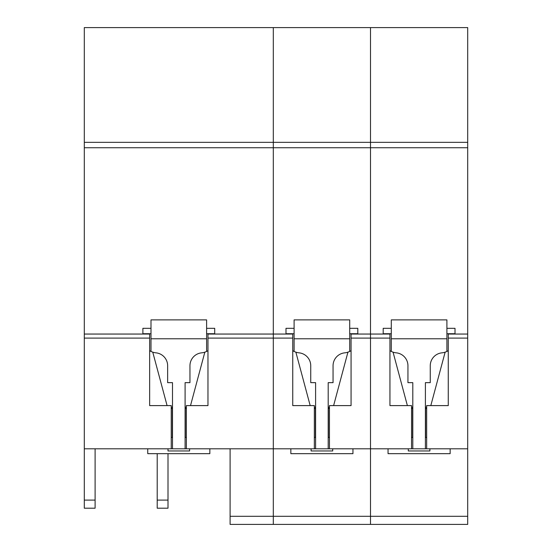 <?xml version="1.0" encoding="UTF-8"?>
<svg xmlns="http://www.w3.org/2000/svg" width="552" height="552" viewBox="0 0 552 552"><rect width="100%" height="100%" fill="white"/><g stroke="black" fill="none" stroke-linecap="round" stroke-linejoin="round"><path stroke-width="0.83" d="M95.103 448.797L95.103 508.199L84.297 508.199L84.297 27.6L370.502 27.6L370.502 524.4L273.302 524.4L273.302 516.299L273.302 524.4L370.502 524.4L370.502 516.299L467.703 516.299L467.703 524.4L370.502 524.4L467.703 524.4M84.297 142.347L273.302 142.347L273.302 27.6L273.302 516.299L370.502 516.299L370.502 448.797L412.799 448.797L412.799 382.653L407.942 382.653L407.942 365.748A12.979 12.979 0 0 0 396.467 352.859A14.531 14.531 0 0 1 391.292 351.431L391.292 319.877L446.906 319.877L446.906 351.431A14.531 14.531 0 0 0 448.265 350.679M328.198 448.797L315.599 448.797L315.599 382.653L310.741 382.653L310.741 365.748A12.979 12.979 0 0 0 299.267 352.859A14.531 14.531 0 0 1 294.099 351.431L294.099 319.877L349.706 319.877L349.706 351.431A14.531 14.531 0 0 1 344.531 352.859A12.979 12.979 0 0 0 333.056 365.748L333.056 382.653L328.198 382.653L328.198 448.797L370.502 448.797L370.502 338.1L389.947 338.1L389.947 405.603L411.537 405.603L407.383 405.603L393.058 352.155M315.599 448.797L273.302 448.797L273.302 516.299L230.101 516.299L230.101 448.797M207.966 338.1L273.302 338.1L273.302 448.797L186.362 448.797L186.362 405.603L207.966 405.603L207.966 334.05L292.746 334.05L292.746 405.603L314.343 405.603L310.183 405.603L295.865 352.155M84.297 147.75L273.302 147.75L273.302 338.1L292.746 338.1M329.461 448.797L329.461 405.603L351.065 405.603L351.065 338.1L370.502 338.1L370.502 334.05L389.947 334.05L389.947 338.1M351.065 338.1L351.065 334.05L370.502 334.05L370.502 147.75L467.703 147.75L467.703 516.299M347.939 352.155L333.615 405.603L329.461 405.603M467.703 142.347L467.703 27.6L370.502 27.6L370.502 142.347L273.302 142.347L273.302 147.75L370.502 147.75L370.502 142.347L467.703 142.347L467.703 147.75M314.343 405.603L314.343 448.797M446.906 351.431A14.531 14.531 0 0 1 441.731 352.859A12.979 12.979 0 0 0 430.256 365.748L430.256 382.653L425.399 382.653L425.399 448.797L467.703 448.797M426.661 448.797L426.661 405.603L448.265 405.603L448.265 338.1L467.703 338.1M448.265 338.1L448.265 334.05L467.703 334.05M445.14 352.155L430.815 405.603L426.661 405.603M411.537 405.603L411.537 448.797M157.203 453.661L157.203 500.098L168.001 500.098L168.001 508.199L157.203 508.199L157.203 500.098M168.001 450.963L168.001 448.797L168.001 450.963L189.598 450.963L189.598 448.797M168.001 453.661L168.001 500.098M186.362 448.797L84.297 448.797M84.297 334.05L149.647 334.05L149.647 405.603L171.237 405.603L167.083 405.603L152.759 352.155M84.297 338.1L149.647 338.1M204.84 352.155L190.516 405.603L186.362 405.603M171.237 405.603L171.237 448.797M230.101 524.4L273.302 524.4L230.101 524.4L230.101 516.299M84.297 508.199L95.103 508.199M157.203 508.199L168.001 508.199M172.5 448.797L172.5 382.653L167.642 382.653L167.642 365.748A12.979 12.979 0 0 0 156.168 352.859A14.531 14.531 0 0 1 150.993 351.431L150.993 319.877L206.607 319.877L206.607 351.431A14.531 14.531 0 0 0 207.966 350.679M206.607 351.431A14.531 14.531 0 0 1 201.432 352.859A12.979 12.979 0 0 0 189.957 365.748L189.957 382.653L185.099 382.653L185.099 448.797M206.607 328.316L214.707 328.316L214.707 333.712L206.607 333.712M150.993 351.431A14.531 14.531 0 0 1 149.647 350.686M142.892 334.05L142.892 328.316L150.993 328.316M206.607 338.776L150.993 338.776M150.993 333.712L142.892 333.712M349.706 351.431A14.531 14.531 0 0 0 351.065 350.679M349.706 328.316L357.806 328.316L357.806 333.712L349.706 333.712M294.099 351.431A14.531 14.531 0 0 1 292.746 350.686M285.998 334.05L285.998 328.316L294.099 328.316M349.706 338.776L294.099 338.776M294.099 333.712L285.998 333.712M446.906 328.316L455.007 328.316L455.007 333.712L446.906 333.712M425.399 448.797L412.799 448.797M391.292 351.431A14.531 14.531 0 0 1 389.947 350.686M383.198 334.05L383.198 328.316L391.292 328.316M446.906 338.776L391.292 338.776M391.292 333.712L383.198 333.712M450.149 448.797L450.149 453.661L388.049 453.661L388.049 448.797M408.301 448.797L408.301 450.963L429.898 450.963L429.898 448.797M411.537 437.46L412.62 437.46L412.62 406.679A2.477 2.477 0 0 1 411.537 408.721M426.661 437.46L425.578 437.46L425.578 406.679A2.477 2.477 0 0 0 426.661 408.721M209.85 448.797L209.85 453.661L147.75 453.661L147.75 448.797M171.237 437.46L172.321 437.46L172.321 406.679A2.477 2.477 0 0 1 171.237 408.721M186.362 437.46L185.279 437.46L185.279 406.679A2.477 2.477 0 0 0 186.362 408.721M352.949 448.797L352.949 453.661L290.849 453.661L290.849 448.797M311.1 448.797L311.1 450.963L332.697 450.963L332.697 448.797M314.343 437.46L315.42 437.46L315.42 406.679A2.477 2.477 0 0 1 314.343 408.721M329.461 437.46L328.378 437.46L328.378 406.679A2.477 2.477 0 0 0 329.461 408.721M84.297 500.098L95.103 500.098"/></g></svg>
